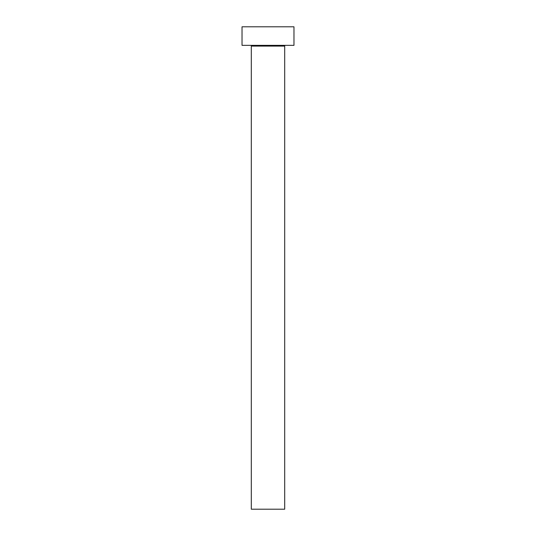 <?xml version="1.0" encoding="UTF-8"?>
<svg xmlns="http://www.w3.org/2000/svg" width="536" height="536" viewBox="0 0 536 536"><rect width="100%" height="100%" fill="white"/><g stroke="black" fill="none" stroke-linecap="round" stroke-linejoin="round"><path stroke-width="0.4" stroke-dasharray="2.68 2.01" d="M285.44 45.352L250.56 45.352L285.44 45.352M242.024 45.352L293.976 45.352M242.024 26.8L293.976 26.8M251.304 509.2L284.696 509.2M251.304 46.096L284.696 46.096"/><path stroke-width="0.8" d="M284.696 46.096L251.304 46.096L251.304 509.2L284.696 509.2L284.696 46.096A0.744 0.744 0 0 1 285.44 45.352M251.304 46.096A0.744 0.744 0 0 0 250.56 45.352M293.976 45.352L242.024 45.352L242.024 26.8L293.976 26.8L293.976 45.352"/></g></svg>
